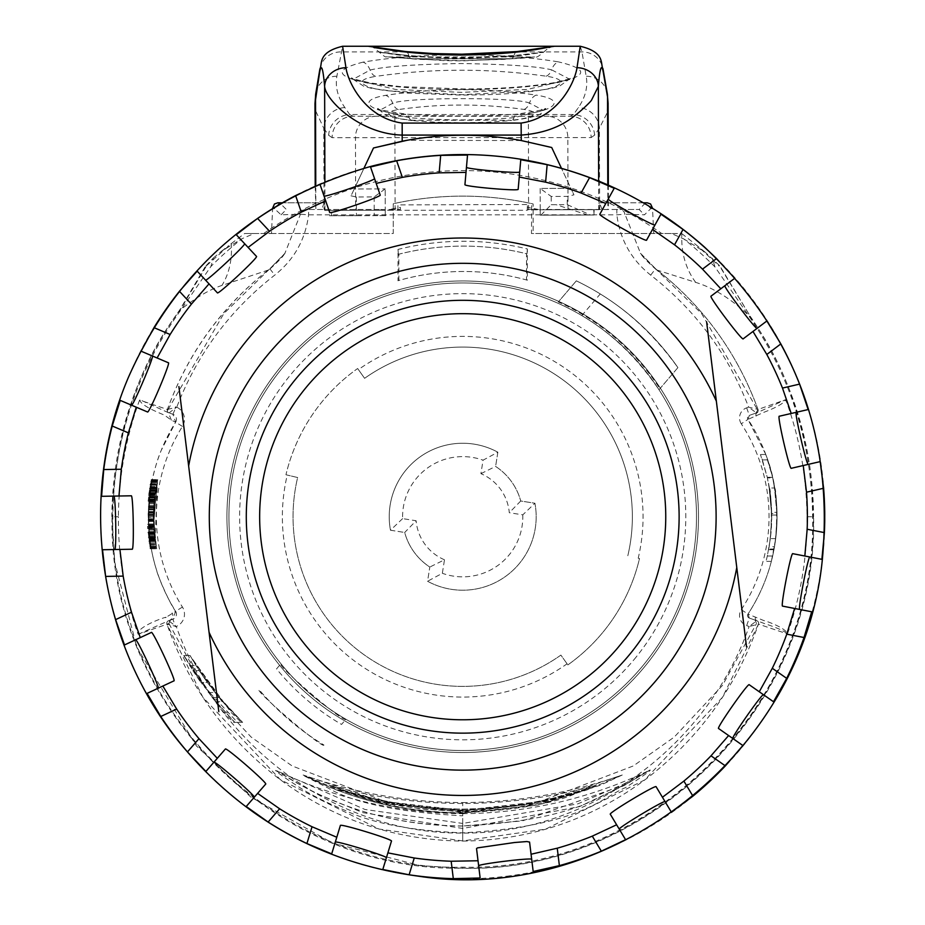 <?xml version="1.0" encoding="UTF-8"?>
<svg xmlns="http://www.w3.org/2000/svg" width="925" height="925" viewBox="0 0 925 925"><rect width="100%" height="100%" fill="white"/><g stroke="black" fill="none" stroke-linecap="round" stroke-linejoin="round"><path stroke-width="0.69" stroke-dasharray="4.62 3.47" d="M656.53 269.927L695.681 282.379C713.834 287.952 731.976 299.411 750.14 316.766C789.534 371.006 810.601 437.652 813.353 516.728C817.758 704.677 650.298 872.46 462.708 868.159C275.118 872.46 107.658 704.677 112.064 516.728L118.388 516.728L118.446 526.209C119.198 562.388 125.442 597.596 137.212 631.81L138.195 634.296L168.477 623.67L166.939 624.121L202.876 697.23L280.379 779.694L378.996 829.043L462.708 840.918L545.669 829.135L644.713 779.925L722.506 697.277L758.477 624.121L756.615 623.577L755.008 620.074M170.408 620.074L168.812 623.577L166.939 624.121C188.954 686.628 226.197 738.081 278.691 778.492C333.254 819.342 394.593 840.212 462.708 841.091L462.708 824.14M462.708 812.821C433.513 812.508 407.266 809.456 383.956 803.652C369.121 799.94 357.316 796.425 348.54 793.095L328.884 785.048L350.459 793.118C373.735 803.178 411.151 809.294 462.708 811.445C492.667 811.04 518.775 808.126 541.021 802.703L575.211 793.026L596.81 784.967L575.408 793.627C554.087 803.571 516.508 809.976 462.708 812.821L462.708 810.022C414.678 809.236 370.324 801.004 329.67 785.337C370.798 800.449 415.152 808.369 462.708 809.097C510.461 808.334 554.803 800.414 595.758 785.337C554.884 801.05 510.542 809.282 462.708 810.022C414.678 809.236 370.324 801.004 329.67 785.337C370.798 800.449 415.152 808.369 462.708 809.097C510.461 808.334 554.803 800.414 595.758 785.337C554.884 801.05 510.542 809.282 462.708 810.022L462.708 811.445C500.749 811.364 537.332 805.536 572.482 793.951L595.7 785.337M622.236 775.011L600.475 785.186L538.651 804.958L462.708 813.04C426.39 812.693 393.322 808.011 363.479 799.027C346.262 793.743 332.653 788.794 322.652 784.169L303.365 775.474L327.993 787.961C353.142 802.877 398.039 812.173 462.708 815.827L462.708 810.416L379.863 800.981L303.169 775.011L338.573 789.973L378.845 802.31L462.708 812.358L546.571 802.31L586.843 789.973L622.247 775.011L545.553 800.981L462.708 810.416L462.708 802.565C411.521 802.357 361.559 794.251 312.858 778.26L303.146 775M462.708 813.688C523.33 813.121 581.443 800.564 637.036 775.994L648.76 770.745L625.971 784.365L522.405 820.903L462.708 825.979C420.285 825.69 380.857 818.718 344.424 805.074C325.299 797.639 310.083 790.597 298.787 783.949L275.511 770.433C277.257 772.548 285.675 778.457 300.741 788.181C311.552 795.13 326.409 802.565 345.303 810.485C372.405 823.343 411.544 830.8 462.708 832.847C580.842 826.603 603.516 796.275 625.647 787.58C643.962 775.485 652.044 769.635 649.893 770.016L623.704 785.568C602.002 792.922 580.333 820.232 462.708 825.979L462.708 823.447L364.947 809.468L276.725 770.768L294.323 781.613L316.315 793.465L362.958 812.67L462.708 828.465L579.27 806.692L624.687 785.232L648.668 770.779L622.479 784.666L577.801 803.871L462.708 823.447L462.708 813.688C401.982 813.121 343.776 800.518 288.103 775.867L276.702 770.768M212.172 697.508L219.086 697.508L212.207 697.508L189.741 665.607L183.983 655.571L190.099 655.571L195.996 665.607L215.016 692.524L242.604 722.367L219.063 697.508L242.419 722.367L241.252 722.367L231.007 712.331L189.937 655.571L222.058 701.659L190.018 655.571L183.913 655.571L215.282 701.659L183.624 655.571L223.711 712.331L233.586 722.367L234.696 722.367L212.172 697.508L234.869 722.367L242.604 722.367L234.858 722.367L212.207 697.508L219.144 697.508M762.362 459.875L767.704 459.875A177.554 177.554 0 0 0 765.784 454.499L772.641 477.369L775.682 494.702L777.058 516.647L775.705 538.593A177.554 177.554 0 0 0 772.606 477.265L767.704 459.875L762.362 459.875A177.554 177.554 0 0 0 760.442 454.499L767.299 477.369L770.34 494.702L771.716 516.647L770.363 538.593A177.554 177.554 0 0 0 767.264 477.265L762.35 459.852L767.692 459.864L762.362 459.864M767.311 556.006L772.653 556.006L775.705 538.593L771.357 561.359A177.554 177.554 0 0 0 772.664 555.983L767.322 555.983L766.004 561.359A177.554 177.554 0 0 0 767.322 555.983L772.653 555.994L767.322 555.983L770.363 538.593L767.322 555.983M774.514 546.687L774.086 549.034C777.821 526.128 777.89 504.958 774.294 485.521L777.046 515.04L774.711 487.972L769.369 487.972L771.681 513.514C765.669 459.852 775.335 503.339 769.161 546.687L768.744 549.034C772.491 525.874 772.548 504.622 768.906 485.29L771.704 515.04L771.681 513.514L777.023 513.514C771.011 460.037 780.677 503.038 774.514 546.687L769.161 546.687M773.971 549.704L774.086 549.034L768.744 549.034L768.617 549.704M772.757 477.901L776.191 499.188L777 512.334L771.658 512.334L769.635 489.683L767.415 477.901L772.757 477.901M765.819 454.499L747.99 419.383L764.131 412.203C776.399 407.497 783.602 403.392 785.741 399.901L786.62 402.213C799.697 438.381 806.496 476.56 807.028 516.728L806.958 526.209C806.218 562.388 799.963 597.596 788.204 631.81L787.441 633.937C786.123 627.844 765.229 620.687 763.911 620.606L747.978 614.084C762.847 591.168 772.04 566.366 775.566 539.703C778.804 508.056 775.763 480.248 766.443 456.279M746.66 625.624L749.331 618.073L757.043 620.802L749.331 618.073L747.978 614.084A177.554 177.554 0 0 0 747.99 419.383L749.331 415.394L757.621 412.469L749.331 415.394A2.671 2.671 0 0 0 747.99 419.383L741.283 423.777A169.541 169.541 0 0 1 741.283 609.691A10.684 10.684 0 0 0 746.66 625.624L749.123 626.503C707.267 745.573 589.688 834.2 462.708 833.078C335.775 834.234 218.034 745.469 176.293 626.503L175.577 626.745A13.355 13.355 0 0 0 182.433 607.043A169.541 169.541 0 0 1 182.433 426.425A13.355 13.355 0 0 0 175.577 406.711L176.779 407.139C197.222 354.09 229.874 310.072 274.737 275.118C294.173 259.671 305.447 239.575 308.58 214.831L308.58 209.489L380.707 209.489L308.58 209.489M167.968 409.659L223.85 313.552L269.846 268.759C222.243 305.874 188.087 352.772 167.379 409.474L139.617 400.062C141.779 407.035 166.084 415.36 165.055 415.556L171.356 420.158L175.657 422.135L161.227 450.371C157.944 457.933 154.88 468.073 152.035 480.792A177.554 177.554 0 0 0 151.064 547.612A177.554 177.554 0 0 1 148.983 531.597A177.554 177.554 0 0 0 151.064 547.612A177.554 177.554 0 0 1 152.035 480.78L148.948 502.356L148.52 524.14A177.554 177.554 0 0 1 152.035 480.78A177.554 177.554 0 0 0 151.064 547.612A177.554 177.554 0 0 1 152.035 480.78A177.554 177.554 0 0 0 151.064 547.612A177.554 177.554 0 0 1 148.358 517.283L153.365 517.283L153.538 509.421L157.481 480.78C152.532 503.038 152.174 525.319 156.429 547.612L153.4 517.283L148.358 517.283L148.382 519.746C148.162 535.055 152.486 557.625 155.897 567.904C157.273 575.35 170.223 604.557 175.657 611.321L165.24 617.854C171.877 614.697 138.53 625.381 137.871 633.66M150.521 544.328L148.948 531.204L148.382 514.3A177.554 177.554 0 0 1 148.405 513.005L149.538 496.297L152.29 479.589L148.902 502.865L148.624 526.429L150.521 544.363L155.897 544.363L155.342 540.743L149.989 540.743M182.433 426.425L175.646 422.158A5.342 5.342 0 0 0 172.906 414.273L168.385 412.677L172.906 414.273L175.657 422.147A177.554 177.554 0 0 0 175.646 611.309L172.906 619.195L168.57 620.721L172.906 619.195L175.577 626.745M148.983 531.597A177.554 177.554 0 0 1 148.52 524.14A177.554 177.554 0 0 0 148.983 531.597L154.151 531.597L156.429 547.612L153.585 524.14L154.151 531.597L148.983 531.597M156.14 487.232L150.012 487.232L148.127 513.699L149.26 541.287L147.503 526.429L150.208 548.698L156.66 548.803L151.284 548.803L150.81 546.097L151.284 548.803L156.672 548.803L154.105 532.291L155.284 541.275L153.793 528.51L153.377 513.699L156.14 487.232L154.787 495.407L157.77 479.589L154.637 496.794L153.365 514.797L154.07 531.597L156.672 548.803L154.221 531.204L153.608 514.3L154.845 496.297L157.736 479.589L154.602 498.089L153.596 512.6L154.036 529.69L156.175 546.12L150.81 546.097L156.175 546.12M150.81 546.132L148.763 528.718L148.358 515.583L149.411 497.488L152.29 479.589L149.341 498.089L148.405 512.6L148.833 529.713L150.81 546.12M148.382 519.364A177.554 177.554 0 0 0 148.694 527.62A177.554 177.554 0 0 1 148.382 519.364L153.608 519.364L153.943 527.62L153.608 519.364L148.382 519.364M149.075 500.876L150.602 488.643A177.554 177.554 0 0 0 148.509 509.421A177.554 177.554 0 0 1 148.532 508.935L149.064 500.911M228.695 487.903A235.782 235.782 0 0 0 554.746 733.803A235.782 235.782 0 0 0 604.673 328.491A235.782 235.782 0 0 0 228.695 487.903A235.782 235.782 0 0 1 491.533 282.726A235.782 235.782 0 0 1 696.722 545.565A235.782 235.782 0 0 1 433.883 750.742A235.782 235.782 0 0 1 228.695 487.903M358.414 369.607L364.6 378.325A169.657 169.657 0 0 1 627.821 555.74A169.657 169.657 0 0 0 364.6 378.325L357.64 368.52A181.682 181.682 0 0 0 285.952 474.756L287.247 475.068A180.34 180.34 0 0 0 567.071 663.803L567.846 664.902A181.682 181.682 0 0 0 639.51 558.503L638.215 558.203A180.34 180.34 0 0 0 358.414 369.607L357.64 368.52A181.682 181.682 0 0 0 285.952 474.756L297.642 477.531A169.657 169.657 0 0 0 560.885 655.097L567.846 664.902A181.682 181.682 0 0 0 639.51 558.503L638.215 558.203M480.919 473.669L495.603 466.42A60.113 60.113 0 0 1 520.729 501.003A60.113 60.113 0 0 0 495.603 466.42L497.847 452.209A73.468 73.468 0 0 0 390.477 530.222L404.688 532.465A60.113 60.113 0 0 0 429.813 567.048L427.57 581.258A73.468 73.468 0 0 0 534.928 503.246L520.729 501.003A60.113 60.113 0 0 0 495.603 466.42L497.847 452.209L483.058 460.176L480.919 473.669A46.759 46.759 0 0 1 509.293 512.716L522.787 514.855L534.928 503.246L520.729 501.003L509.293 512.716M402.618 518.613L390.477 530.222A73.468 73.468 0 0 1 497.847 452.209A73.468 73.468 0 0 0 390.477 530.222L404.688 532.465A60.113 60.113 0 0 0 429.813 567.048L427.57 581.258A73.468 73.468 0 0 0 534.928 503.246A73.468 73.468 0 0 1 427.57 581.258L442.347 573.292L444.486 559.787L429.813 567.048A60.113 60.113 0 0 1 404.688 532.465L416.123 520.752L402.618 518.613A60.113 60.113 0 0 1 483.058 460.176M567.071 663.803L560.885 655.097A169.657 169.657 0 0 1 297.642 477.531L287.247 475.068M607.783 184.873L607.852 209.489L601.955 209.489L639.082 209.489L616.859 209.489L616.859 214.831C619.981 239.575 631.266 259.682 650.703 275.13C695.531 310.06 728.172 354.067 748.626 407.139L758.038 409.474C737.156 352.691 703.012 305.793 655.594 268.782L701.601 313.587L757.448 409.659M527.366 280.206A237.783 237.783 0 0 0 397.993 280.714L397.993 249.426A267.996 267.996 0 0 1 527.366 248.975L527.366 280.206L526.522 279.974A237.783 237.783 0 0 0 398.883 280.46L397.923 280.738M230.683 488.146A233.771 233.771 0 0 1 554.098 301.562A233.771 233.771 0 0 1 644.39 663.849A233.771 233.771 0 0 1 230.683 488.146M276.529 668.902L280.934 663.734C276.136 665.272 345.129 724.217 345.95 719.257L341.533 724.425A240.454 240.454 0 0 1 276.529 668.902L280.934 663.734A233.771 233.771 0 0 0 345.95 719.257L341.533 724.425M600.279 293.953A261.833 261.833 0 0 0 576.333 280.842A261.833 261.833 0 0 1 677.909 367.607L658.993 389.76C637.209 357.732 611.483 333 581.813 315.575A233.771 233.771 0 0 0 557.417 302.995A233.771 233.771 0 0 1 658.993 389.76L677.909 367.607C655.328 336.376 629.451 311.829 600.279 293.953L581.813 315.575M323.935 745.041C323.519 749.597 254.514 690.674 258.919 689.507A267.175 267.175 0 0 0 323.935 745.041A267.175 267.175 0 0 1 258.919 689.507M677.909 367.607A261.833 261.833 0 0 0 576.333 280.842L558.318 301.943A235.112 235.112 0 0 1 659.895 388.697M644.39 663.849A233.771 233.771 0 0 0 499.28 285.837A233.771 233.771 0 0 0 244.454 600.51A233.771 233.771 0 0 0 644.39 663.849A233.771 233.771 0 0 0 499.28 285.837A233.771 233.771 0 0 0 244.454 600.51A233.771 233.771 0 0 0 644.39 663.849M576.333 280.842L558.318 301.943M462.708 313.679A203.049 203.049 0 0 1 638.551 618.258A203.049 203.049 0 0 1 286.866 618.258A203.049 203.049 0 0 1 462.708 313.679M804.819 556.018L792.794 553.682M791.303 468.293L803.247 465.529M791.222 413.463L779.289 416.227M743.191 338.828L752.973 331.451M720.818 288.773L711.036 296.15M646.587 240.118L652.518 229.412M466.015 172.385L464.951 184.584M323.981 195.903L329.658 212.392M256.456 256.375L248.097 247.426M168.385 362.773L157.111 357.987M131.466 405.15L147.514 411.96M131.211 495.8L118.967 496.008M114.712 549.531L132.148 549.219M151.365 632.434L140.265 637.614M158.14 688.235L173.946 680.869M225.342 749.065L217.306 758.315M257.636 793.372L265.672 784.122M340.365 825.528L336.781 837.241M386.361 857.822L391.46 841.149M531.702 859.394L529.574 842.085M610.327 814.278L616.628 824.776M662.439 797.257L656.126 786.759M718.586 728.518L728.622 735.537M763.518 694.744L749.227 684.743M782.596 606.129L794.621 608.465M695.681 282.379C685.645 268.77 681.031 252.513 681.829 233.62L671.33 233.528L683.598 238.812A355.003 355.003 0 0 1 714.944 266.92L749.632 317.125C790.968 377.25 811.953 443.78 812.589 516.74C817.515 703.925 649.94 871.859 462.708 867.164C275.546 871.72 107.763 703.994 112.827 516.74C113.671 440.89 136.229 372.162 180.479 310.557L210.9 266.493A355.003 355.003 0 0 1 241.818 238.812L254.155 233.528L393.241 233.528L393.241 203.743A320.605 320.605 0 0 1 533.124 203.951L533.124 233.528L531.482 233.528L531.69 203.639A320.605 320.605 0 0 0 393.241 203.743L393.241 210.241L324.698 210.438L324.675 202.806L282.09 202.806M671.33 233.528L533.124 233.528M716.343 401.138L736.774 567.534M209.073 632.318L188.642 465.934M807.028 516.728L813.595 516.728C818.544 704.48 650.529 873.003 462.708 868.274L420.042 865.615L332.237 842.929L250.906 797.107L196.389 745.897L136.831 647.246L114.712 562.088L112.064 516.728C115.128 434.357 137.767 365.502 179.982 310.187L206.657 265.556L205.454 266.354L213.363 257.983L210.9 266.493M213.363 257.983L221.433 251.276L241.818 238.812M315.205 185.948L315.841 209.489L315.772 185.705M533.124 203.951L531.69 203.639M271.534 233.528L393.241 233.528L393.241 210.241L385.251 210.264L385.262 215.606L385.193 188.897L385.239 204.922M244.57 233.528L271.476 233.528L272.597 208.761L274.494 208.703L281.061 214.808L300.452 214.218L284.877 253.346L269.846 268.759L274.737 275.118M175.207 625.693L176.293 626.503L166.939 624.121A2.671 2.671 0 0 1 168.57 620.721L175.207 625.693M169.009 412.897A2.671 2.671 0 0 1 167.379 409.474A2.671 2.671 109.5 0 0 169.009 412.897L176.733 407.162M172.906 414.273L175.577 408.041M174.952 408.492L175.577 406.711M616.859 209.489L536.431 209.836M608.338 185.127L608.407 209.489L542.987 209.489M150.266 548.803L148.208 514.797L151.284 479.589L148.139 498.887M154.313 499.095L148.127 499.095L148.139 501.165L150.012 487.209M148.567 508.172L148.335 517.283M150.37 488.643L155.897 488.643L150.37 488.643L151.677 480.78L157.504 480.78L153.631 524.14L157.481 480.78C152.602 503.108 152.255 525.377 156.441 547.612L155.111 539.749L157.481 480.78C152.787 503.131 152.452 525.4 156.464 547.612L156.464 547.612C152.452 525.146 152.787 502.865 157.47 480.78L151.677 480.78M139.617 400.062L138.796 402.213C125.511 439.433 118.712 477.612 118.388 516.728M756.835 620.721A2.671 2.671 -70.5 0 1 758.477 624.121L749.123 626.503L756.847 620.721A2.671 2.671 0 0 1 758.477 624.121L787.441 633.937M756.107 416.134A2.671 2.671 -109.5 0 1 757.621 412.469L785.626 399.692L758.038 409.474A2.671 2.671 0 0 1 756.407 412.897A2.671 2.671 -109.5 0 0 758.038 409.474L755.887 413.082M112.827 516.74L111.821 516.728C112.723 440.682 135.362 371.769 179.716 309.991L179.982 310.187C195.522 297.804 209.512 289.548 221.954 285.42L269.059 269.799M285.004 253.358L269.846 268.759C222.324 305.932 188.168 352.841 167.379 409.474L169.529 413.082M683.598 238.812L705.405 252.386L719.083 265.186L750.406 316.581L749.632 317.125M714.944 266.92L712.296 258.202M254.155 233.528L244.616 233.528M643.326 202.806L598.972 202.806L598.995 209.651L531.482 209.848M653.617 233.528L531.482 233.528M650.703 275.13L655.594 268.782L640.516 253.3L624.976 214.218L644.459 214.808L650.714 208.703L652.553 208.749L653.721 233.505L681.76 233.528M206.657 265.567L231.354 243.541C232.279 259.74 229.146 273.696 221.954 285.42M231.296 243.587L244.57 233.562M681.829 233.62L697.797 246.2L719.164 266.076M205.038 267.024L179.716 309.991L180.479 310.557M598.972 202.806L647.199 202.806M324.675 202.806L277.847 202.806M601.955 209.489L599.562 202.806M324.085 202.806L321.738 209.489M527.412 210.287L527.412 204.517L527.412 210.287L397.923 210.287L380.707 209.489M650.784 208.703L645.558 202.806L639.152 209.489L644.436 214.808M281.096 214.808L286.38 209.489L279.593 202.806L274.378 208.715M329.705 785.337L345.996 791.569L379.227 801.489L421.661 809.074L462.708 811.445M755.54 617.114A2.671 2.659 109.5 0 0 757.043 620.802L764.755 623.67C766.779 624.306 786.238 630.734 787.256 634.307M138.195 634.296L169.24 620.49A5.342 5.342 70.5 0 0 172.166 612.94M171.356 420.158L168.385 412.677L139.814 399.704M749.331 618.073A2.671 2.671 0 0 1 747.99 614.084L741.283 609.691M182.433 607.043L175.646 611.309A5.342 5.342 0 0 1 172.906 619.195M305.897 209.489A5.342 5.342 -90 0 0 300.579 214.23L308.58 214.831L616.859 214.831L624.849 214.23A5.342 5.342 90 0 0 619.542 209.489M741.283 423.777A10.684 10.684 0 0 1 746.66 407.844L748.626 407.139L756.407 412.897M167.379 409.474L176.663 407.173M385.17 188.897L374.174 196.933L356.368 196.99L351.026 195.823L354.24 188.977L385.193 188.897L354.24 188.977L373.503 147.977M593.711 209.663L594.104 215.016L594.093 209.674L540.212 209.825L540.154 188.446L570.898 188.365L573.951 194.851L567.245 196.389L551.207 196.435L540.165 188.446L570.898 188.365L561.463 168.281L573.951 194.851M594.104 215.016L590.659 215.028L567.268 204.668L551.231 204.714L551.207 196.435M590.659 215.028L540.223 215.167L540.188 204.483L540.223 215.167L593.896 215.016M356.368 196.99L356.426 215.687L329.612 215.768L329.601 210.426L385.251 210.264L385.193 188.897M329.612 215.768L331.555 215.756L331.705 210.414M546.143 76.197A10.684 6.336 101 0 0 551.577 69.826C537.529 66.357 507.235 64.253 460.696 63.524C413.995 64.357 383.794 66.542 370.092 70.069L353.107 79.284L395.53 89.424L461.517 92.361L527.481 89.424L569.858 79.296L551.577 69.826A13.355 7.909 101 0 1 558.388 61.871C501.177 52.447 419.811 52.413 363.086 62.148A13.355 8.14 -101.6 0 1 370.092 70.069A10.684 6.521 -101.6 0 0 375.689 76.405C432.206 68.23 489.024 68.161 546.143 76.197C572.656 80.001 559.128 88.765 534.361 90.777L462.165 94.708L389.98 90.939C365.618 89.043 349.488 80.44 375.689 76.405M524.012 109.439A10.684 6.336 101 0 0 529.447 103.068C515.93 97.079 405.809 97.194 392.709 103.253L379.805 110.283L409.243 117.706C450.244 120.713 475.415 120.551 513.942 117.706L543.333 110.295L529.447 103.068A13.355 7.909 101 0 1 536.246 95.113C485.891 87.771 435.71 87.84 385.713 95.333C353.477 100.733 372.012 112.364 404.826 114.527A13.355 5.145 96.2 0 1 406.341 114.18A13.355 5.145 96.2 0 1 409.243 117.706A10.684 4.116 96.2 0 0 411.602 120.527L435.814 122.262L462.13 122.782L486.596 122.297L511.571 120.527A10.684 4.116 -96.2 0 1 510.403 120.25L412.781 120.238C394.605 119.105 377.654 112.896 398.317 109.589C440.092 103.577 481.994 103.531 524.012 109.439C545.623 112.677 529.054 119.117 510.403 120.25M510.403 58.703L412.423 58.703L388.327 56.945L418.343 59.327L461.182 60.634L503.836 59.373L534.511 56.945L510.403 58.703A10.684 4.417 86.2 0 0 511.132 58.795A10.684 4.417 86.2 0 0 513.999 55.558L543.484 52.205C538.882 56.205 536.303 57.755 535.783 56.888L520.162 58.356L462.905 60.877L444.821 60.668L386.268 56.772C385.945 57.558 383.609 56.032 379.273 52.193L373.862 47.522M379.192 52.205L408.838 55.558C434.183 57.292 451.712 57.997 461.413 57.674L513.999 55.558C533.667 53.789 558.503 50.112 530.938 54.066C524.463 55.743 501.281 57.142 461.413 58.287C427.026 57.57 403.82 56.159 391.784 54.055C365.121 50.262 387.332 53.511 408.838 55.558A10.684 4.417 -86.2 0 0 411.694 58.784A10.684 4.417 -86.2 0 0 412.423 58.703M376.487 116.249A21.379 21.032 -90 0 0 355.454 137.686L591.144 137.571A21.379 21.032 90 0 0 570.124 116.249L353.153 116.249L349.719 114.527L518.37 114.527A13.355 5.145 83.8 0 0 516.844 114.18A13.355 5.145 83.8 0 0 513.942 117.706A10.684 4.116 -96.2 0 1 511.583 120.527C532.985 117.81 543.576 114.399 543.345 110.295L545.102 108.468C548.479 108.803 539.078 110.711 516.913 114.168L489.441 115.706L462.222 115.983L433.004 115.694L406.272 114.168C384.465 110.803 375.053 108.896 378.036 108.456L379.805 110.283M398.317 109.589A10.684 6.521 -101.6 0 1 392.709 103.253A13.355 8.14 78.4 0 0 385.713 95.333M368.231 46.262L404.352 51.916A13.355 5.053 96.1 0 1 405.844 51.569M406.988 52.124A13.355 5.053 96.1 0 1 408.838 55.558M513.999 55.558A13.355 5.053 -96.1 0 1 515.849 52.124M516.994 51.569A13.355 5.053 -96.1 0 1 518.486 51.916L554.618 46.262M580.229 46.262L581.964 51.916L586.173 76.266C588.046 86.777 585.444 97.206 578.379 107.578L573.546 114.527L570.124 116.249L353.153 116.249A21.379 21.032 -90 0 0 332.121 137.686L355.454 137.686L355.663 209.489M591.144 137.571L594.567 135.154L599.4 128.193L606.534 114.099L608.107 103.588M344.852 107.578A21.379 20.373 -35 0 0 323.819 128.321L328.687 135.27A21.379 20.373 -35 0 1 349.719 114.527L344.852 107.578C337.729 97.218 335.07 86.777 336.873 76.266L342.597 46.262M594.567 135.154A21.379 20.373 34.8 0 0 573.546 114.527L518.37 114.527C552.052 112.353 569.557 100.316 536.246 95.113M314.974 103.531L315.841 111.289L323.819 128.321L324.051 209.489M363.964 168.269L351.026 195.823M329.601 210.426L324.698 210.438M567.268 204.668L567.245 196.389M598.995 209.651L594.093 209.674M540.154 188.446L540.212 209.825L531.69 209.848M551.705 147.503L526.221 141.49M526.14 141.479L521.272 140.554M521.11 140.519L406.942 140.322M397.923 210.206L397.923 204.887L527.412 204.517M374.174 196.933L374.22 215.641L385.262 215.606M385.794 215.606L331.555 215.756M540.847 215.167L551.231 204.714M397.923 210.287L397.923 204.887M356.426 215.687L374.22 215.641M398.883 280.46L398.883 254.19A263.162 263.162 0 0 1 526.522 253.751L526.522 279.974M398.883 254.19L398.397 254.306A263.162 263.162 0 0 1 526.984 253.866L526.522 253.751M527.366 248.975L526.984 253.866M398.397 254.306L397.993 249.426M150.208 548.698L156.637 548.698M149.966 547.901L151.122 547.901M149.584 546.016L156.105 546.016M149.087 543.033L155.573 543.033M148.867 541.437L155.308 541.437M148.358 537.367L154.706 537.367M147.873 532.291L154.105 532.291M147.503 526.429L153.608 526.429M147.607 524.244L153.492 524.244M147.78 527.817L153.712 527.817M148.15 532.985L154.186 532.985M148.555 536.962L154.66 536.962M148.705 538.165L154.822 538.165M149.052 540.443L155.157 540.443M149.26 541.275L155.284 541.275M149.249 540.35L155.146 540.35M149.075 538.061L154.81 538.061M149.029 537.46L154.729 537.46M148.728 533.69L154.278 533.69M148.405 528.51L153.793 528.51M148.266 525.435L153.596 525.435M148.116 519.862L153.377 519.862M148.162 512.103L153.411 512.103M148.382 506.438L153.689 506.438M148.752 500.772L154.163 500.772M148.833 499.778L154.278 499.778M149.295 494.806L154.891 494.806M149.7 490.932L155.492 490.932M149.827 489.834L155.677 489.834M150.023 487.845L156.024 487.845M149.781 488.146L155.967 488.146M149.364 490.528L155.539 490.528M149.249 491.325L155.412 491.325M148.705 495.407L154.787 495.407M148.139 501.165L154.093 501.165M148.775 493.118L155.123 493.118M149.422 488.539L155.897 488.539M150.058 484.758L156.626 484.758M150.151 484.261L156.73 484.261M150.683 481.682L157.296 481.682M151.052 480.191L157.632 480.191M151.284 479.589L157.77 479.589L155.308 493.013L153.839 508.727L153.92 526.429L155.342 540.743M151.284 480.087L157.747 479.589L155.365 491.672M151.145 481.382L157.366 481.382L157.632 480.087L152.186 480.087L157.62 480.087M150.833 483.671L156.868 483.671M150.428 486.55L156.279 486.55M149.908 490.528L155.562 490.528M149.341 495.499L154.81 495.499M149.202 496.794L154.637 496.794M148.763 501.963L154.059 501.963M148.428 507.536L153.631 507.536M148.208 514.797L153.365 514.797M148.231 520.659L153.4 520.659M148.405 526.232L153.642 526.232M148.705 531.597L154.07 531.597M149.098 536.465L154.602 536.465M149.526 540.847L155.227 540.847M149.908 544.328L155.805 544.328M149.977 544.918L155.909 544.918M150.324 548.398L156.579 548.398M150.208 547.01L150.96 547.01M151.064 547.612L156.464 547.612L151.064 547.612M148.52 524.14L153.631 524.14L155.065 493.915L153.608 524.14L148.52 524.14L153.596 524.14L148.52 524.14L149.838 493.915A177.554 177.554 0 0 0 148.52 524.14L153.619 524.14M152.035 480.78L157.481 480.78L152.035 480.78M149.862 539.749L155.111 539.749L149.862 539.749M151.261 548.698L156.66 548.698M156.175 546.132L153.955 528.718L153.515 515.583L154.14 502.657L156.14 487.452L154.406 499.581L157.343 481.382L151.92 481.382M150.301 542.929L155.62 542.929M149.734 538.755L155.007 538.755M154.544 534.28L153.874 507.733L156.209 487.244L153.619 514.3L148.382 514.3L153.608 514.3L155.4 541.241L154.544 534.28L149.226 534.28L148.37 515.19A177.554 177.554 0 0 1 148.37 514.497L150.821 487.244L148.567 508.126L148.856 530.002L150.058 541.241L149.226 534.28L154.452 534.28M148.763 528.718L153.955 528.718M148.52 524.336L153.689 524.336M148.358 515.583L153.515 515.583M148.416 512.404L153.573 512.404M148.439 511.513L153.608 511.513M148.486 509.918L153.666 509.918M148.613 507.235L153.804 507.235M148.728 505.247L153.943 505.247M148.867 503.362L154.082 503.362M149.411 497.488L154.672 497.488M149.711 494.91L154.984 494.91M150.37 490.088L155.701 490.088M150.694 488.042L156.036 488.042M150.787 487.452L156.14 487.452L150.787 487.452M150.648 488.342L155.99 488.342M150.289 490.632L155.608 490.632M149.758 494.505L155.03 494.505M149.122 500.275L154.348 500.275M149.191 499.581L154.406 499.581M149.792 494.204L155.065 494.204M150.532 489.036L155.863 489.036M151.226 484.966L156.602 484.966M151.792 481.983L157.215 481.983L157.528 480.538M152.139 480.283L157.585 480.283M151.816 481.879L157.238 481.879L156.649 484.758M151.295 484.561L156.683 484.561M150.613 488.539L155.955 488.539M150.023 492.516L155.331 492.516M149.341 498.089L154.602 498.089M149.041 501.165L154.29 501.165M148.671 506.345L153.874 506.345M148.52 509.12L153.723 509.12M148.405 512.6L153.596 512.6M148.393 513.202L153.585 513.202M148.37 514.89L153.55 514.89M148.358 516.786L153.538 516.786M148.358 516.982L153.538 516.982M148.37 518.775L153.538 518.775M148.393 520.058L153.562 520.058M148.405 520.763L153.573 520.763M148.509 524.001L153.677 524.001M148.833 529.69L154.036 529.69M149.318 535.182L154.556 535.182M149.434 536.269L154.695 536.269M149.804 539.356L155.088 539.356M150 540.847L155.308 540.847M149.954 540.443L155.25 540.443M149.746 538.859L155.03 538.859M149.561 537.367L154.833 537.367M149.168 533.69L154.417 533.69M148.578 525.435L153.781 525.435M148.613 526.128L153.827 526.128M148.682 527.423L153.908 527.423M149.11 533.089L154.371 533.089M149.653 538.165L154.949 538.165M149.781 539.159L155.076 539.159M150.347 543.229L155.689 543.229M151.203 548.398L156.602 548.398L151.203 548.398M151.018 547.311L156.394 547.311M150.567 544.628L155.932 544.628M150.104 541.541L155.446 541.541M149.573 537.46L154.88 537.46M149.064 532.488L154.336 532.488M148.601 525.932L153.851 525.932M148.393 520.359L153.631 520.359M148.405 513.005L153.631 513.005M148.624 507.039L153.874 507.039M149.017 501.466L154.29 501.466M149.538 496.297L154.845 496.297M150.162 491.522L155.492 491.522M150.81 487.348L156.186 487.348M151.423 483.902L156.822 483.902M151.897 481.486L157.319 481.486M152.267 479.693L157.713 479.693L152.267 479.693M152.058 480.688L157.493 480.688M151.677 482.572L157.1 482.572M151.168 485.255L156.568 485.255M150.544 488.943L155.92 488.943M149.954 493.013L155.308 493.013M149.399 497.592L154.729 497.592M148.902 502.865L154.209 502.865M148.543 508.727L153.839 508.727M148.37 515.086L153.654 515.086M148.405 520.856L153.7 520.856M148.624 526.429L153.92 526.429M149.006 531.794L154.313 531.794M149.468 536.569L154.799 536.569M151.191 548.305L156.683 548.803L155.55 542.813M150.948 546.906L156.337 546.906L156.591 548.305M155.886 544.328L156.337 546.906M150.821 487.244L156.209 487.244L150.821 487.244M150.729 487.845L156.105 487.845M150.405 489.834L155.77 489.834M149.942 493.118L155.284 493.118M149.873 493.615L155.215 493.615M149.434 497.292L154.752 497.292M148.971 501.963L154.278 501.963M149.156 499.974L154.44 499.974M149.7 495.002L155.007 495.002M150.22 491.129L155.562 491.129M150.301 490.528L155.654 490.528M150.683 488.146L156.048 488.146M149.226 534.188L154.51 534.188M148.856 530.002L154.128 530.002M148.555 525.134L153.816 525.134M150.058 541.241L155.4 541.241M149.966 540.547L155.308 540.547M149.711 538.558L155.03 538.558M149.33 535.274L154.637 535.274M148.428 521.457L153.7 521.457M148.648 526.926L153.943 526.926M148.994 531.702L154.302 531.702M149.619 537.864L154.949 537.864M150.047 541.148L155.388 541.148M148.59 507.733L153.874 507.733M148.37 514.497L153.654 514.497M148.37 515.19L153.642 515.19M149.838 493.915L155.065 493.915M765.784 454.499L760.442 454.499L765.784 454.499M772.641 477.369L767.299 477.369M775.705 538.593L770.363 538.593L775.705 538.593M771.357 561.359L766.004 561.359L771.357 561.359M207.385 682.5L199.233 670.59L207.385 682.5L200.817 682.5L207.431 682.5M192.863 670.59L200.817 682.5L192.886 670.59L199.21 670.59L192.863 670.59L200.864 682.5M215.282 701.659L222.301 701.659M215.051 701.659L222.058 701.659M183.821 655.571L189.937 655.571M183.624 655.571L189.729 655.571M233.586 722.367L241.252 722.367M234.696 722.367L242.419 722.367M212.137 697.508L219.063 697.508M538.5 209.489L527.296 207.258L527.296 209.489L538.5 209.489L527.296 209.489L527.296 207.258M389.333 209.489L400.386 209.489L389.333 209.489L400.386 207.373L400.386 209.489L400.386 207.373M364.6 378.325A169.657 169.657 0 0 1 627.821 555.74M560.885 655.097A169.657 169.657 0 0 1 297.642 477.531M636.076 657.132A223.087 223.087 0 0 1 254.433 596.683A223.087 223.087 0 0 1 497.604 296.393A223.087 223.087 0 0 1 636.076 657.132M522.787 514.855A60.113 60.113 0 0 1 442.347 573.292M444.486 559.787A46.759 46.759 0 0 1 416.123 520.752M506.842 876.206A362.172 362.172 0 0 0 520.833 159.25A362.172 362.172 0 0 0 100.605 509.663A362.172 362.172 0 0 0 506.842 876.206M263.683 233.528A346.147 346.147 0 0 1 661.733 233.528M720.957 267.707L750.406 316.581C791.858 376.868 812.925 443.584 813.595 516.728L812.589 516.74M462.708 868.159L462.708 867.164L462.708 868.159M462.708 810.416L462.708 815.827M462.708 823.447L462.708 832.847M462.708 810.022L462.708 809.097M168.57 620.721A2.671 2.671 70.5 0 0 166.939 624.121M746.66 407.844L749.331 415.394M462.708 833.078L462.708 841.091C530.8 840.201 592.127 819.342 646.691 778.515C699.173 738.092 736.439 686.628 758.477 624.121M587.768 215.028L556.202 204.702M412.781 120.238A10.684 4.116 96.2 0 1 411.602 120.527C384.569 116.862 388.581 115.764 385.17 114.793L379.793 110.272M363.086 62.148C333.821 69.537 335.463 76.544 368.023 83.157C397.022 87.574 428.506 89.656 462.5 89.413C496.54 89.598 527.909 87.424 556.607 82.868C588.103 75.989 588.693 68.982 558.388 61.871M319.911 68.797A21.379 20.662 9.5 0 1 340.943 51.916L404.352 51.916C442.358 55.558 480.41 55.558 518.486 51.916L581.964 51.916A21.379 20.662 -9.8 0 1 602.973 68.693M607.182 93.032A21.379 20.662 -9.8 0 0 586.173 76.266M599.631 209.489L599.4 128.193A21.379 20.373 34.8 0 0 578.379 107.578M336.873 76.266A21.379 20.662 9.5 0 0 315.841 93.148M568.031 209.489L567.823 137.559A21.379 21.032 90 0 0 546.791 116.249M528.591 209.859L528.395 116.249M328.687 135.27L332.121 137.686M395.091 210.206L394.882 116.249M324.976 210.438L324.895 181.797M598.637 181.023L598.718 209.651M772.606 477.265L767.264 477.265M208.229 692.524L215.016 692.524M189.741 665.607L195.996 665.607M223.711 712.331L231.007 712.331M168.917 623.531L202.887 685.321L251.137 737.052L292.127 765.946L391.622 803.906L462.708 811.098L533.794 803.906L633.29 765.946L674.279 737.052L722.529 685.321L756.488 623.531M284.414 253.97C283.015 256.618 277.951 261.844 269.221 269.637L269.036 269.776M656.345 269.753C647.234 261.59 642.1 256.306 640.956 253.901M221.433 251.276L228.741 245.611M705.405 252.386L697.751 246.247M462.708 813.052C415.001 812.994 369.642 803.941 326.652 785.915L303.18 775.011M462.708 802.565C513.895 802.357 563.845 794.251 612.558 778.26L622.271 775M462.708 826.048C403.878 825.933 349.222 811.919 298.763 783.984L276.748 770.779M329.739 785.348L339.741 787.973C380.117 798.229 421.106 803.397 462.708 803.478C504.09 803.397 544.86 798.287 585.028 788.135L595.665 785.348M758.038 409.474C737.248 352.841 703.104 305.944 655.594 268.782L640.389 253.323M353.119 79.273L363.837 86.268L371.896 88.43L407.046 93.067L460.638 95.055C483.532 94.917 518.728 94.72 552.225 88.187L559.567 86.129L571.211 77.839C573.477 77.827 567.592 79.469 553.566 82.776C527.955 86.927 497.858 88.997 463.263 88.973L400.12 86.592L370.752 83.007C356.31 79.77 349.974 78.047 351.766 77.839L353.107 79.284M388.188 56.934L411.706 58.795L511.12 58.795L534.604 56.945M543.518 52.228L548.988 47.522M388.315 56.934L534.523 56.945M768.872 549.704L774.213 549.704M771.67 515.04L777.012 515.04M190.076 655.49C204.171 680.395 221.676 702.688 242.616 722.356"/><path stroke-width="1.39" d="M821.886 559.336L804.819 556.018L807.167 529.25A344.69 344.69 0 0 0 806.519 492.192L803.247 465.529L820.186 461.621L823.62 488.25A362.033 362.033 0 0 1 824.395 532.603L821.886 559.336L809.918 557C808.346 554.977 797.512 610.72 799.72 609.459L811.699 611.783L804.01 637.51A362.033 362.033 0 0 1 786.678 678.349L773.508 701.74L763.518 694.744C762.905 692.258 730.334 738.763 732.866 738.52L742.856 745.515L725.373 765.888A362.033 362.033 0 0 1 692.929 796.136L671.388 812.162L665.11 801.709C665.561 799.188 616.894 828.43 619.299 829.228L625.589 839.68L601.331 851.185A362.033 362.033 0 0 1 559.382 865.627L533.182 871.5L531.702 859.394C533.135 857.278 476.78 864.193 478.664 865.904L480.144 878.01L453.308 878.646A362.033 362.033 0 0 1 409.116 874.784L382.8 869.488L386.361 857.822C388.535 856.481 334.249 839.877 335.266 842.201L331.693 853.868L306.915 843.542A362.033 362.033 0 0 1 268.123 822.036L246.223 806.496L254.225 797.281C256.757 796.945 213.918 759.691 213.895 762.235L205.893 771.438L187.463 751.921A362.033 362.033 0 0 1 160.765 716.493L147.087 693.392L158.14 688.235C160.592 688.952 136.599 637.487 135.559 639.811L124.505 644.956L115.602 619.634A362.033 362.033 0 0 1 105.623 576.414L102.513 549.739L114.712 549.531C116.666 551.184 115.683 494.413 113.787 496.101L101.588 496.32L103.75 469.553A362.033 362.033 0 0 1 112.226 426.009L120.227 400.386L131.466 405.15C132.576 407.451 154.764 355.2 152.336 355.963L141.109 351.199L153.978 327.635A362.033 362.033 0 0 1 179.427 291.294L197.164 271.141L205.489 280.067C205.558 282.622 247.091 243.911 244.558 243.622L236.245 234.707L257.578 218.416A362.033 362.033 0 0 1 295.607 195.568L320.015 184.376L323.981 195.903C323.01 198.274 376.695 179.797 374.509 178.513L370.532 166.974L396.652 160.777A362.033 362.033 0 0 1 440.682 155.365L467.53 155.065L466.466 167.217C464.616 168.986 521.18 173.935 519.7 171.877L520.763 159.724L547.149 164.673A362.033 362.033 0 0 1 589.572 177.646L614.212 188.295L608.303 198.968C605.898 199.835 655.548 227.353 655.039 224.867L660.947 214.195L683.043 229.458A362.033 362.033 0 0 1 716.517 258.561L734.704 278.309L724.957 285.652C722.413 285.467 756.581 330.815 757.124 328.329L766.86 320.987L780.839 343.915A362.033 362.033 0 0 1 799.582 384.118L808.161 409.555L796.275 412.307C794.02 411.093 806.785 466.408 808.3 464.362L820.186 461.621M808.3 464.362L791.303 468.293C789.661 470.42 776.873 415.071 779.289 416.227M808.161 409.555L791.222 413.463L782.481 388.072A344.69 344.69 0 0 0 766.813 354.472L752.973 331.451L766.86 320.987M757.124 328.329L743.191 338.828C742.555 341.441 708.365 296.069 711.036 296.15M734.704 278.309L720.818 288.773L702.503 269.129A344.69 344.69 0 0 0 674.533 244.813L652.518 229.412L660.947 214.195M655.039 224.867L646.587 240.118C647.061 242.766 597.377 215.236 599.851 214.218L605.782 203.5L581.062 193.001A344.69 344.69 0 0 0 545.611 182.167L519.249 177.045L520.763 159.724M464.951 184.584C463.101 186.526 519.7 191.475 518.173 189.243L519.249 177.045M467.53 155.065L466.015 172.385L439.155 172.848A344.69 344.69 0 0 0 402.363 177.369L376.197 183.416L370.532 166.974M329.658 212.392C328.757 214.912 382.476 196.412 380.187 195.002L376.197 183.416M325.669 200.806L301.319 212.16A344.69 344.69 0 0 0 269.557 231.25L248.097 247.426L236.245 234.707M244.558 243.622L256.456 256.375C259.127 256.745 217.572 295.491 217.375 292.82L209.027 283.859L191.394 304.128A344.69 344.69 0 0 0 170.131 334.492L157.111 357.987L141.109 351.199M152.336 355.963L168.396 362.773C170.975 362.022 148.786 414.319 147.514 411.96M136.241 407.173L128.378 432.865A344.69 344.69 0 0 0 121.302 469.252L118.967 496.008L101.588 496.32M113.787 496.101L131.223 495.8C133.269 494.054 134.264 550.861 132.148 549.219M119.903 549.438L123.175 576.102A344.69 344.69 0 0 0 131.512 612.211L140.265 637.614L124.505 644.956M135.559 639.811L151.365 632.434C152.532 630.006 176.548 681.494 173.946 680.869M162.846 686.038L176.675 709.07A344.69 344.69 0 0 0 198.979 738.67L217.306 758.315L205.893 771.438M213.895 762.235L225.342 749.065C225.423 746.382 268.296 783.648 265.672 784.122M246.223 806.496L257.636 793.372L279.627 808.785A344.69 344.69 0 0 0 312.049 826.753L336.781 837.241L331.693 853.868M335.266 842.201L340.365 825.528C339.336 823.042 393.668 839.646 391.46 841.149M387.876 852.862L414.25 857.995A344.69 344.69 0 0 0 451.169 861.233L478.028 860.759L480.144 878.01M529.574 842.085L526.88 841.542L514.462 842.525L477.462 847.89L476.537 848.595L478.028 860.759M218.797 711.591L178.907 386.673L218.797 711.591M706.619 321.877L746.51 646.795L706.619 321.877M531.066 854.237L557.243 848.202A344.69 344.69 0 0 0 592.289 836.142L616.628 824.776L625.589 839.68M619.299 829.228L610.327 814.278C607.783 813.364 656.484 784.111 656.126 786.759M671.388 812.162L662.439 797.257L683.887 781.093A344.69 344.69 0 0 0 711.001 755.817L728.622 735.537L742.856 745.515M732.866 738.52L718.586 728.518C715.892 728.715 748.475 682.176 749.227 684.743M759.263 691.773L772.294 668.278A344.69 344.69 0 0 0 786.782 634.157L794.621 608.465L811.699 611.783M799.72 609.459L782.596 606.129C780.226 607.401 791.06 551.635 792.794 553.682M518.717 172.327L519.7 171.877L518.173 189.243M599.897 214.114L608.303 198.968M614.212 188.295L605.782 203.5M464.951 184.48L466.466 167.217M711.128 296.081L724.957 285.652M779.393 416.204L796.275 412.307M374.509 178.513L380.187 195.002M329.624 212.287L320.015 184.376M217.294 292.739L205.489 280.067M197.164 271.141L209.027 283.859M478.664 865.904L476.537 848.595M529.586 842.201L533.182 871.5M265.591 784.215L254.225 797.281M749.319 684.812L773.508 701.74M173.842 680.916L147.087 693.392M391.425 841.264L382.8 869.488M132.032 549.23L102.513 549.739M792.91 553.705L809.918 557M656.183 786.851L665.11 801.709M147.41 411.926L120.227 400.386M462.708 313.679A203.049 203.049 0 0 0 295.699 632.226A203.049 203.049 0 0 0 642.54 611.009A203.049 203.049 0 0 0 462.708 313.679M706.607 321.796L716.343 401.138A278.737 278.737 0 0 0 188.642 465.934L178.895 386.581M218.809 711.672L209.073 632.318A278.737 278.737 0 0 0 736.774 567.534L746.521 646.876M282.09 202.806L277.847 202.806L274.447 203.997L272.47 208.541M652.599 208.322L650.599 203.997L647.199 202.806L643.326 202.806M405.844 51.569A13.355 5.053 96.1 0 1 406.988 52.124M515.849 52.124A13.355 5.053 -96.1 0 1 516.994 51.569M554.618 46.262L368.231 46.262L405.774 51.557L432.958 53.557L461.98 54.193L517.063 51.569L554.618 46.25L580.229 46.25L577.015 67.698A21.379 18.754 -175.5 0 1 598.359 86.407L591.699 99.784C591.144 101.762 576.934 114.434 575.685 114.908C561.614 126.737 543.414 133.466 521.099 135.085L402.167 135.085C359.952 134.079 325.75 100.12 324.629 86.522C322.987 67.641 321.31 63.016 319.587 72.659L314.974 103.531L315.783 93.413A21.379 20.662 9.5 0 0 315.517 97.009L315.772 185.705M342.597 46.262L345.973 67.698C347.765 81.851 365.283 118.018 402.167 123.071L521.099 123.071C558.18 117.752 574.83 82.348 577.015 67.698M345.973 67.698A21.379 18.743 175.2 0 0 324.629 86.522L324.895 181.797M608.107 103.588L607.528 96.882A21.379 20.662 -9.8 0 0 607.239 93.309L603.019 68.959C600.105 64.149 605.771 52.32 580.229 46.262M551.705 147.503L561.463 168.281L551.705 147.503L521.11 140.519C481.451 133.269 441.803 133.489 402.19 141.201L373.503 147.977L363.964 168.269M521.272 140.554L521.099 123.071M406.942 140.322L373.503 147.977M473.866 769.889A253.404 253.404 0 0 0 715.245 495.696A253.404 253.404 0 0 0 431.825 265.209A253.404 253.404 0 0 0 210.172 537.772A253.404 253.404 0 0 0 473.866 769.889M807.167 529.25L824.395 532.603M772.294 668.278L786.678 678.349M683.887 781.093L692.929 796.136M557.243 848.202L559.382 865.627M414.25 857.995L409.116 874.784M279.627 808.785L268.123 822.036M176.675 709.07L160.765 716.493M123.175 576.102L105.623 576.414M128.378 432.865L112.226 426.009M191.394 304.128L179.427 291.294M301.319 212.16L295.607 195.568M439.155 172.848L440.682 155.365M396.652 160.777L402.363 177.369M257.578 218.416L269.557 231.25M153.978 327.635L170.131 334.492M103.75 469.553L121.302 469.252M115.602 619.634L131.512 612.211M187.463 751.921L198.979 738.67M306.915 843.542L312.049 826.753M453.308 878.646L451.169 861.233M601.331 851.185L592.289 836.142M725.373 765.888L711.001 755.817M823.62 488.25L806.519 492.192M804.01 637.51L786.782 634.157M782.481 388.072L799.582 384.118M780.839 343.915L766.813 354.472M702.503 269.129L716.517 258.561M683.043 229.458L674.533 244.813M581.062 193.001L589.572 177.646M547.149 164.673L545.611 182.167M436.334 301.932A216.404 216.404 0 0 1 661.918 601.285A216.404 216.404 0 0 1 289.872 646.968A216.404 216.404 0 0 1 436.334 301.932M607.783 184.873L607.528 96.882L603.32 72.543A21.379 20.662 -9.8 0 0 602.973 68.693M603.32 72.543C601.551 62.9 599.897 67.513 598.359 86.407L598.637 181.023M402.167 123.071L402.19 141.201M319.911 68.797A21.379 20.662 9.5 0 0 319.587 72.659M520.833 159.25C590.451 170.986 651.674 200.262 704.515 247.091C794.517 332.098 833.795 436.23 822.348 559.509C803.143 756.453 606.869 904.87 419.175 876.287C322.212 863.164 242.558 818.868 180.236 743.411C97.796 642.702 77.203 496.367 128.644 376.81C176.687 269.094 257.381 198.968 370.74 166.431C420.274 153.55 470.305 151.157 520.833 159.25M548.988 47.522L551.312 46.689C547.207 46.932 524.29 54.309 460.719 55.049C422.17 54.806 395.01 50.91 383.574 48.944L373.862 47.522M607.239 93.298L608.118 103.403M315.783 93.413L319.865 69.074C322.756 64.276 317.009 52.367 342.655 46.262L368.231 46.25M608.338 185.127L608.107 103.299M315.205 185.948L314.974 103.427"/></g></svg>
